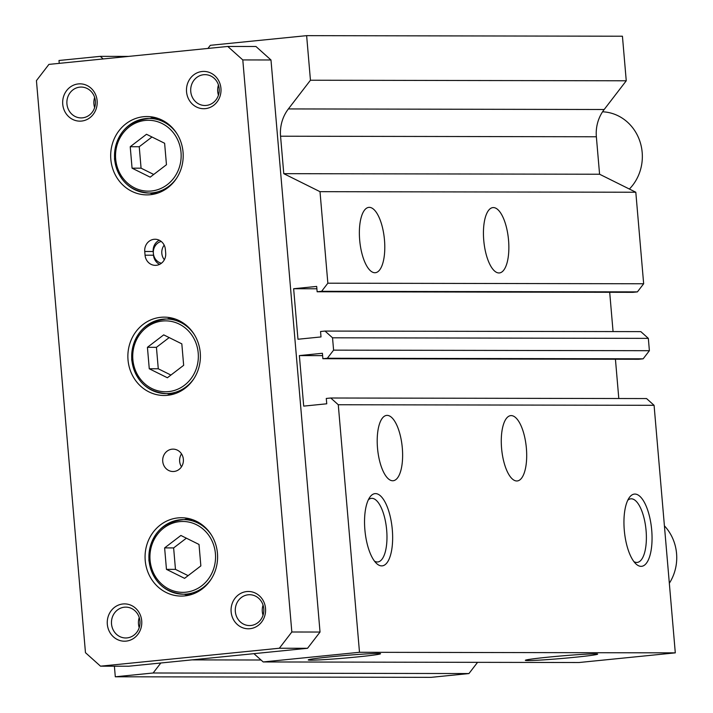 <?xml version="1.0" encoding="UTF-8"?>
<svg xmlns="http://www.w3.org/2000/svg" width="713" height="713" viewBox="0 0 713 713"><rect width="100%" height="100%" fill="white"/><g stroke="black" fill="none" stroke-linecap="round" stroke-linejoin="round"><path stroke-width="1.07" d="M377.507 448.049A32.834 12.353 -95.7 0 1 386.642 415.403A32.834 12.353 -95.7 0 1 402.319 448.094A32.834 12.353 -95.7 0 1 393.193 480.731A32.834 12.353 -95.7 0 1 377.507 448.049M501.578 448.272A32.834 12.353 -95.7 0 1 510.704 415.626A32.834 12.353 -95.7 0 1 526.39 448.308A32.834 12.353 -95.7 0 1 517.255 480.954A32.834 12.353 -95.7 0 1 501.578 448.272M483.744 240.245A32.834 12.353 -95.7 0 1 492.87 207.599A32.834 12.353 -95.7 0 1 508.556 240.29A32.834 12.353 -95.7 0 1 499.421 272.936A32.834 12.353 -95.7 0 1 483.744 240.245M359.673 240.023A32.834 12.353 -95.7 0 1 368.808 207.376A32.834 12.353 -95.7 0 1 384.485 240.067A32.834 12.353 -95.7 0 1 375.359 272.714A32.834 12.353 -95.7 0 1 359.673 240.023M377.845 653.473A36.292 1.292 175.1 0 0 337.98 656.103A36.292 1.292 175.1 0 0 308.248 659.881A36.292 1.292 175.1 0 0 310.93 660.185A36.292 1.292 175.1 0 0 352.062 657.439A36.292 1.292 175.1 0 0 380.528 653.687A36.292 1.292 175.1 0 0 377.845 653.473M594.963 653.866A36.292 1.292 175.1 0 0 555.097 656.495A36.292 1.292 175.1 0 0 525.365 660.274A36.292 1.292 175.1 0 0 528.048 660.577A36.292 1.292 175.1 0 0 569.179 657.823A36.292 1.292 175.1 0 0 597.637 654.071A36.292 1.292 175.1 0 0 594.963 653.866M374.485 561.131A31.96 12.023 84.3 0 0 377.783 561.96A31.96 12.023 84.3 0 0 386.678 530.178A31.96 12.023 84.3 0 0 371.411 498.36A31.96 12.023 84.3 0 0 368.336 499.831M392.31 529.786A36.292 13.654 84.3 0 0 369.771 497.309A36.292 13.654 84.3 0 0 364.878 529.732A36.292 13.654 84.3 0 0 376.384 563.315A36.292 13.654 84.3 0 0 392.31 529.786M633.893 561.594A31.96 12.023 84.3 0 0 637.199 562.423A31.96 12.023 84.3 0 0 646.085 530.641A31.96 12.023 84.3 0 0 630.818 498.824A31.96 12.023 84.3 0 0 627.743 500.294M651.718 530.249A36.292 13.654 84.3 0 0 629.178 497.772A36.292 13.654 84.3 0 0 624.285 530.196A36.292 13.654 84.3 0 0 635.8 563.778A36.292 13.654 84.3 0 0 651.718 530.249M160.817 663.001L153.135 672.992L115.301 676.789L114.392 666.2M207.929 48.439L210.326 45.311L306.635 35.65L622.431 36.211L626.255 80.792L604.187 109.499A37.308 34.545 90.1 0 0 596.362 136.771L280.565 136.21L283.774 173.669L320.003 191.672L327.855 283.195L321.616 291.314L317.142 291.769L316.679 286.421L293.64 288.729L297.972 339.245L321.01 336.937L320.547 331.509L325.021 331.064L332.534 337.802L333.595 350.136L327.347 358.256L322.882 358.701L322.419 353.283L299.371 355.591L303.702 406.116L326.75 403.799L326.287 398.451L330.761 398.006L338.274 404.743L359.495 652.288L263.195 661.949L253.944 653.661M280.565 136.21A37.308 34.545 90.1 0 1 288.382 108.929L310.449 80.23L306.635 35.65M59.241 63.35L59.001 60.489L100.275 56.354L103.171 58.947M596.362 136.771L599.58 174.23L635.809 192.234L643.661 283.765L637.413 291.884L632.948 292.33L317.142 291.769M609.695 292.285L613.064 331.581M325.021 331.064L640.827 331.625L648.34 338.372L649.391 350.698L643.153 358.817L638.679 359.272L322.882 358.701M615.435 359.227L618.804 398.522M330.761 398.006L646.557 398.567L654.079 405.305L675.3 652.858L579.001 662.52L263.195 661.949M477.567 662.332L468.94 673.553L431.107 677.35L115.301 676.789M468.94 673.553L153.135 672.992M675.3 652.858L359.495 652.288M654.079 405.305L338.274 404.743M322.615 355.635L299.371 355.591M643.153 358.817L327.347 358.256M649.391 350.698L333.595 350.136M648.34 338.372L332.534 337.802M316.884 288.774L293.64 288.729M637.413 291.884L321.616 291.314M643.661 283.765L327.855 283.195M635.809 192.234L320.003 191.672M599.58 174.23L283.774 173.669M626.255 80.792L310.449 80.23M128.554 56.398L100.275 56.354M139.953 621.13A15.419 14.278 -89.9 0 0 125.764 607.128A15.419 14.278 -89.9 0 0 111.522 623.982A15.419 14.278 -89.9 0 0 125.711 637.975A15.419 14.278 -89.9 0 0 139.953 621.13M139.231 617.511A15.419 14.278 -89.9 0 0 138.491 624.027A15.419 14.278 -89.9 0 0 139.213 627.636M141.718 620.827A18.654 17.272 -89.9 0 0 122.921 603.973A18.654 17.272 -89.9 0 0 107.324 624.276A18.654 17.272 -89.9 0 0 126.112 641.121A18.654 17.272 -89.9 0 0 141.718 620.827M219.185 88.644A15.419 14.278 -89.9 0 0 204.996 74.651A15.419 14.278 -89.9 0 0 190.754 91.496A15.419 14.278 -89.9 0 0 204.943 105.497A15.419 14.278 -89.9 0 0 219.185 88.644M218.463 85.034A15.419 14.278 -89.9 0 0 217.723 91.549A15.419 14.278 -89.9 0 0 218.445 95.159M220.941 88.35A18.654 17.272 -89.9 0 0 202.153 71.496A18.654 17.272 -89.9 0 0 186.548 91.799A18.654 17.272 -89.9 0 0 205.344 108.643A18.654 17.272 -89.9 0 0 220.941 88.35M95.373 101.068A15.419 14.278 -89.9 0 0 81.184 87.066A15.419 14.278 -89.9 0 0 66.933 103.92A15.419 14.278 -89.9 0 0 81.122 117.912A15.419 14.278 -89.9 0 0 95.373 101.068M94.651 97.458A15.419 14.278 -89.9 0 0 93.911 103.964A15.419 14.278 -89.9 0 0 94.633 107.583M97.128 100.765A18.654 17.272 -89.9 0 0 78.341 83.92A18.654 17.272 -89.9 0 0 62.735 104.214A18.654 17.272 -89.9 0 0 81.523 121.067A18.654 17.272 -89.9 0 0 97.128 100.765M263.774 608.706A15.419 14.278 -89.9 0 0 249.586 594.713A15.419 14.278 -89.9 0 0 235.335 611.558A15.419 14.278 -89.9 0 0 249.523 625.559A15.419 14.278 -89.9 0 0 263.774 608.706M263.052 605.096A15.419 14.278 -89.9 0 0 262.313 611.602A15.419 14.278 -89.9 0 0 263.035 615.221M265.53 608.403A18.654 17.272 -89.9 0 0 246.743 591.558A18.654 17.272 -89.9 0 0 231.137 611.852A18.654 17.272 -89.9 0 0 249.924 628.706A18.654 17.272 -89.9 0 0 265.53 608.403M181.494 466.801A11.194 10.365 90.1 0 1 179.649 461.391A11.194 10.365 90.1 0 1 181.521 453.869M162.733 461.356A11.194 10.365 90.1 0 1 173.072 449.128A11.194 10.365 90.1 0 1 183.366 459.288A11.194 10.365 90.1 0 1 173.027 471.516A11.194 10.365 90.1 0 1 162.733 461.356M161.218 241.44A11.194 10.365 -89.9 0 0 153.357 253.347A11.194 10.365 -89.9 0 0 161.423 263.24M164.355 259.728A11.194 10.365 90.1 0 1 161.815 253.365A11.194 10.365 90.1 0 1 164.186 245.147M150.042 118.411A39.17 36.265 90.1 0 1 154.053 117.306M110.827 159.338A39.17 36.265 90.1 0 1 147.003 116.54A39.17 36.265 90.1 0 1 183.045 152.092A39.17 36.265 90.1 0 1 146.869 194.89A39.17 36.265 90.1 0 1 110.827 159.338M184.435 519.608A39.17 36.265 90.1 0 1 188.446 518.494M145.22 560.525A39.17 36.265 90.1 0 1 181.396 517.736A39.17 36.265 90.1 0 1 217.447 553.279A39.17 36.265 90.1 0 1 181.262 596.077A39.17 36.265 90.1 0 1 145.22 560.525M167.243 319.005A39.17 36.265 90.1 0 1 171.254 317.9M128.019 359.931A39.17 36.265 90.1 0 1 164.204 317.142A39.17 36.265 90.1 0 1 200.246 352.685A39.17 36.265 90.1 0 1 164.061 395.483A39.17 36.265 90.1 0 1 128.019 359.931M664.409 525.837A44.767 41.452 90.1 0 1 676.566 553.573A44.767 41.452 90.1 0 1 669.329 583.252M602.556 111.789A44.767 41.452 90.1 0 1 642.172 152.386A44.767 41.452 90.1 0 1 629.383 189.043M188.116 575.649L175.469 569.375L173.633 547.923L186.378 538.181M175.469 569.375L166.459 569.357L164.623 547.905L180.897 535.463L199.016 544.456L200.852 565.908L184.578 578.35L166.459 569.357M173.633 547.923L164.623 547.905M170.915 375.056L158.277 368.781L156.432 347.329L169.177 337.588M158.277 368.781L149.267 368.764L147.431 347.311L163.705 334.869L181.824 343.862L183.66 365.314L167.386 377.756L149.267 368.764M156.432 347.329L147.431 347.311M153.723 174.462L141.076 168.179L139.24 146.735L151.985 136.994M141.076 168.179L132.065 168.17L130.229 146.718L146.504 134.276L164.623 143.268L166.459 164.721L150.185 177.163L132.065 168.17M139.24 146.735L130.229 146.718M171.111 394.752A39.17 36.265 90.1 0 1 167.109 393.621M188.312 595.346A39.17 36.265 90.1 0 1 184.302 594.214M153.919 194.15A39.17 36.265 90.1 0 1 149.908 193.027M159.587 264.38A11.194 10.365 90.1 0 1 153.518 255.209L153.197 251.493A11.194 10.365 90.1 0 1 159.302 240.228M165.371 249.407L165.692 253.124A11.194 10.365 90.1 0 1 155.354 265.352A11.194 10.365 90.1 0 1 145.06 255.192L144.739 251.475A11.194 10.365 90.1 0 1 155.077 239.247A11.194 10.365 90.1 0 1 165.371 249.407M255.958 46.497L270.985 59.981L320.03 632.048L307.544 648.286L128.705 666.218L100.506 666.174L85.471 652.689L36.434 80.631L48.912 64.393L227.759 46.452L255.958 46.497M227.759 46.452L242.794 59.928L291.831 631.994L279.353 648.233L307.544 648.286M279.353 648.233L100.506 666.174M291.831 631.994L320.03 632.048M242.794 59.928L270.985 59.981M261.02 660.006L191.94 659.881M604.187 109.499L288.382 108.929M176.869 177.831A37.308 34.545 90.1 0 1 148.981 193.027A37.308 34.545 90.1 0 1 114.659 159.168A37.308 34.545 90.1 0 1 149.115 118.411A37.308 34.545 90.1 0 1 176.949 133.714M181.022 152.439A35.445 32.816 90.1 0 1 151.37 191.004A35.445 32.816 90.1 0 1 115.675 158.999A35.445 32.816 90.1 0 1 145.318 120.426A35.445 32.816 90.1 0 1 181.022 152.439M211.262 579.018A37.308 34.545 90.1 0 1 183.375 594.214A37.308 34.545 90.1 0 1 149.053 560.356A37.308 34.545 90.1 0 1 183.508 519.599A37.308 34.545 90.1 0 1 211.342 534.902M215.415 553.627A35.445 32.816 90.1 0 1 185.763 592.2A35.445 32.816 90.1 0 1 150.069 560.186A35.445 32.816 90.1 0 1 179.712 521.622A35.445 32.816 90.1 0 1 215.415 553.627M194.061 378.425A37.308 34.545 90.1 0 1 166.182 393.621A37.308 34.545 90.1 0 1 131.852 359.762A37.308 34.545 90.1 0 1 166.316 319.005A37.308 34.545 90.1 0 1 194.141 334.308M198.214 353.033A35.445 32.816 90.1 0 1 168.571 391.606A35.445 32.816 90.1 0 1 132.868 359.593A35.445 32.816 90.1 0 1 162.519 321.019A35.445 32.816 90.1 0 1 198.214 353.033M153.197 251.493L144.739 251.475M153.518 255.209L145.06 255.192M158.063 118.429L149.115 118.411C126.513 121.13 114.98 134.712 114.517 159.159C117.93 179.943 129.418 191.236 148.981 193.027L157.929 193.045M192.457 519.617L183.508 519.599C160.906 522.317 149.373 535.9 148.91 560.347C152.324 581.131 163.812 592.423 183.375 594.214L192.323 594.232M175.255 319.023L166.316 319.005C143.705 321.723 132.172 335.306 131.718 359.753C135.122 380.537 146.611 391.829 166.182 393.621L175.122 393.638"/></g></svg>
